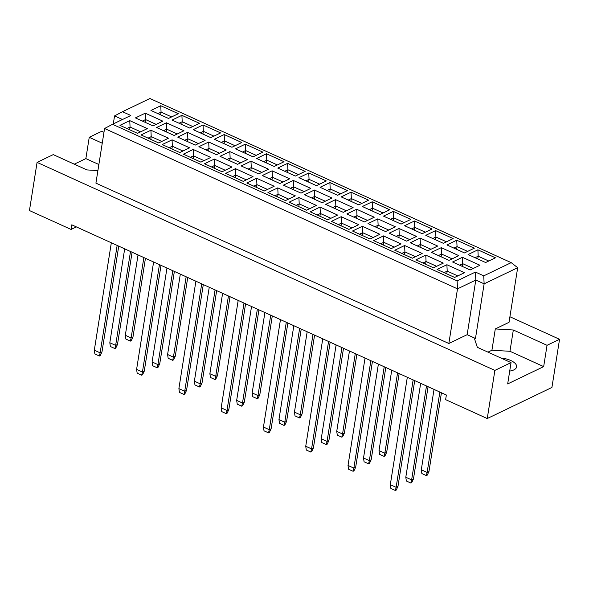<?xml version="1.0" encoding="UTF-8"?>
<svg xmlns="http://www.w3.org/2000/svg" width="589" height="589" viewBox="0 0 589 589"><rect width="100%" height="100%" fill="white"/><g stroke="black" fill="none" stroke-linecap="round" stroke-linejoin="round"><path stroke-width="0.88" d="M509.706 371.063A14.592 6.376 9 0 0 516.612 366.881A14.592 6.376 9 0 0 510.737 360.49A14.592 6.376 9 0 0 500.915 358.016M97.914 170.574L86.958 169.927L53.246 154.612L37.078 162.387L29.45 210.538L71.07 229.445L76.379 226.898M102.243 143.208L89.241 137.303L101.75 131.288L103.973 132.297M71.07 229.445L71.799 224.821L446.366 395.005L445.63 399.636L487.25 418.543L494.878 370.393L511.046 362.618L507.674 383.918L543.669 366.608L547.041 345.309L513.328 329.995L495.297 328.934L509.029 322.33L517.679 267.7L484.129 283.832L475.802 280.055L457.498 288.853L104.577 128.498L112.521 124.294L457.123 280.865L475.426 272.066L483.746 275.843L511.2 262.642L149.952 98.51L122.497 111.711L130.824 115.488L112.521 124.294M547.041 345.309L559.55 339.301L509.912 316.742M98.871 164.508L85.869 158.603L89.241 137.303M85.869 158.603L74.288 164.169M487.25 418.543L551.922 387.452L559.55 339.301M37.078 162.387L494.878 370.393M104.577 128.498L95.919 183.135L448.847 343.49L467.151 334.685L475.47 338.469L474.557 338.911L477.333 347.304L511.046 362.618M448.847 343.49L457.498 288.853L457.123 280.865M113.287 123.926L114.553 115.915L122.497 111.711M475.47 338.469L484.129 283.832L483.746 275.843M543.669 366.608L509.956 351.294L491.925 350.234L487.972 352.134M491.925 350.234L495.297 328.934M160.76 105.725L178.327 113.706L168.498 118.433L150.939 110.452L160.76 105.725L161.062 112.116L157.926 113.625M145.262 113.176L162.829 121.157L153.007 125.884L135.441 117.903L145.262 113.176L145.564 119.567L142.428 121.076M129.764 120.627L147.331 128.608L137.509 133.335L119.942 125.354L129.764 120.627L130.066 127.018L126.929 128.527M181.905 115.334L199.465 123.315L189.643 128.034L172.084 120.06L181.905 115.334L182.207 121.724L179.071 123.234M166.407 122.784L183.967 130.765L174.145 135.485L156.586 127.511L166.407 122.784L166.709 129.175L163.573 130.684M150.909 130.235L168.469 138.216L158.647 142.943L141.088 134.962L150.909 130.235L151.211 136.626L148.075 138.135M203.043 124.942L220.61 132.923L210.788 137.642L193.221 129.661L203.043 124.942L203.345 131.332L200.208 132.842M187.545 132.392L205.112 140.373L195.29 145.093L177.723 137.112L187.545 132.392L187.854 138.783L184.71 140.292M172.054 139.843L189.614 147.824L179.792 152.544L162.225 144.563L172.054 139.843L172.356 146.234L169.22 147.743M224.188 134.55L241.748 142.523L231.926 147.25L214.367 139.269L224.188 134.55L224.49 140.933L221.354 142.442M208.69 142.001L226.25 149.974L216.428 154.701L198.868 146.72L208.69 142.001L208.992 148.391L205.856 149.893M193.192 149.451L210.759 157.432L200.93 162.152L183.37 154.171L193.192 149.451L193.494 155.842L190.357 157.344M245.326 144.15L262.893 152.131L253.071 156.858L235.504 148.877L245.326 144.15L245.635 150.541L242.499 152.05M229.835 151.601L247.395 159.582L237.573 164.309L220.006 156.328L229.835 151.601L230.137 157.992L227.001 159.501M214.337 159.052L231.897 167.033L222.075 171.76L204.516 163.779L214.337 159.052L214.639 165.443L211.503 166.952M266.471 153.758L284.038 161.739L274.209 166.459L256.649 158.485L266.471 153.758L266.773 160.149L263.636 161.658M250.973 161.209L268.54 169.19L258.718 173.91L241.151 165.936L250.973 161.209L251.275 167.6L248.138 169.109M235.475 168.66L253.042 176.641L243.22 181.368L225.653 173.387L235.475 168.66L235.777 175.051L232.64 176.56M287.616 163.367L305.176 171.347L295.354 176.067L277.787 168.086L287.616 163.367L287.918 169.757L284.781 171.266M272.118 170.817L289.678 178.798L279.856 183.518L262.296 175.537L272.118 170.817L272.42 177.208L269.283 178.717M256.62 178.268L274.179 186.249L264.358 190.969L246.798 182.988L256.62 178.268L256.922 184.659L253.785 186.168M308.754 172.975L326.321 180.948L316.499 185.675L298.932 177.694L308.754 172.975L309.056 179.358L305.919 180.867M293.256 180.425L310.823 188.399L301.001 193.126L283.434 185.145L293.256 180.425L293.558 186.816L290.421 188.318M277.765 187.876L295.325 195.857L285.503 200.577L267.936 192.596L277.765 187.876L278.067 194.267L274.93 195.769M329.899 182.575L347.458 190.556L337.637 195.283L320.077 187.302L329.899 182.575L330.201 188.966L327.064 190.475M314.401 190.026L331.96 198.007L322.139 202.734L304.579 194.753L314.401 190.026L314.703 196.417L311.566 197.926M298.903 197.477L316.47 205.458L306.641 210.185L289.081 202.204L298.903 197.477L299.205 203.868L296.068 205.377M351.037 192.183L368.604 200.164L358.782 204.884L341.215 196.91L351.037 192.183L351.338 198.574L348.202 200.083M335.546 199.634L353.106 207.615L343.284 212.334L325.717 204.361L335.546 199.634L335.848 206.025L332.711 207.534M320.048 207.085L337.607 215.066L327.786 219.793L310.226 211.812L320.048 207.085L320.35 213.476L317.213 214.985M372.182 201.791L389.741 209.772L379.92 214.492L362.36 206.511L372.182 201.791L372.484 208.182L369.347 209.691M356.684 209.242L374.251 217.223L364.422 221.943L346.862 213.962L356.684 209.242L356.986 215.633L353.849 217.142M341.186 216.693L358.753 224.674L348.931 229.393L331.364 221.412L341.186 216.693L341.487 223.084L338.351 224.593M393.327 211.399L410.886 219.373L401.065 224.1L383.498 216.119L393.327 211.399L393.629 217.783L390.492 219.292M377.829 218.85L395.388 226.824L385.567 231.551L368.007 223.57L377.829 218.85L378.131 225.241L374.994 226.743M362.331 226.301L379.89 234.282L370.069 239.001L352.509 231.021L362.331 226.301L362.633 232.692L359.496 234.194M414.465 221L432.031 228.981L422.203 233.708L404.643 225.727L414.465 221L414.766 227.391L411.63 228.9M398.967 228.451L416.533 236.432L406.712 241.159L389.145 233.178L398.967 228.451L399.268 234.842L396.132 236.351M383.476 235.902L401.035 243.883L391.214 248.61L373.647 240.629L383.476 235.902L383.778 242.293L380.641 243.802M435.61 230.608L453.169 238.589L443.348 243.309L425.788 235.335L435.61 230.608L435.912 236.999L432.775 238.508M420.112 238.059L437.671 246.04L427.85 250.759L410.29 242.786L420.112 238.059L420.413 244.45L417.277 245.959M404.614 245.51L422.18 253.491L412.352 258.218L394.792 250.237L404.614 245.51L404.915 251.901L401.779 253.41M456.747 240.216L474.314 248.197L464.493 252.917L446.926 244.936L456.747 240.216L457.049 246.607L453.913 248.116M441.257 247.667L458.816 255.648L448.995 260.367L431.428 252.386L441.257 247.667L441.559 254.058L438.422 255.567M425.759 255.118L443.318 263.099L433.497 267.818L415.937 259.837L425.759 255.118L426.061 261.509L422.924 263.018M477.893 249.824L495.452 257.798L485.63 262.525L468.071 254.544L477.893 249.824L478.194 256.208L475.058 257.717M462.394 257.275L479.961 265.249L470.132 269.976L452.573 261.995L462.394 257.275L462.696 263.666L459.56 265.168M446.896 264.726L464.463 272.707L454.642 277.426L437.075 269.445L446.896 264.726L447.198 271.117L444.062 272.619M467.151 334.685L475.802 280.055L475.426 272.066M122.468 119.508L114.553 115.915M509.956 351.294L513.328 329.995M446.771 273.848L447.198 271.117L457.778 275.917M462.262 266.397L462.696 263.666L473.269 268.466M477.76 258.946L478.194 256.208L488.767 261.015M425.626 264.247L426.061 261.509L436.633 266.309M441.124 256.789L441.559 254.058L452.131 258.858M456.622 249.338L457.049 246.607L467.629 251.407M404.481 254.639L404.915 251.901L415.488 256.708M419.979 247.189L420.413 244.45L430.986 249.257M435.477 239.738L435.912 236.999L446.484 241.807M383.343 245.031L383.778 242.293L394.35 247.1M398.841 237.581L399.268 234.842L409.848 239.649M414.332 230.13L414.766 227.391L425.346 232.199M362.198 235.423L362.633 232.692L373.205 237.492M377.696 227.972L378.131 225.241L388.703 230.041M393.194 220.522L393.629 217.783L404.201 222.59M341.06 225.823L341.487 223.084L352.067 227.884M356.551 218.364L356.986 215.633L367.565 220.433M372.049 210.914L372.484 208.182L383.056 212.982M319.915 216.215L320.35 213.476L330.922 218.283M335.413 208.764L335.848 206.025L346.42 210.833M350.911 201.313L351.338 198.574L361.918 203.382M298.77 206.606L299.205 203.868L309.777 208.675M314.268 199.156L314.703 196.417L325.275 201.224M329.766 191.705L330.201 188.966L340.773 193.774M277.633 196.998L278.067 194.267L288.639 199.067M293.131 189.548L293.558 186.816L304.138 191.616M308.621 182.097L309.056 179.358L319.636 184.166M256.487 187.398L256.922 184.659L267.494 189.459M271.985 179.939L272.42 177.208L282.992 182.008M287.484 172.489L287.918 169.757L298.49 174.558M235.35 177.79L235.777 175.051L246.357 179.859M250.84 170.339L251.275 167.6L261.855 172.408M266.338 162.888L266.773 160.149L277.345 164.957M214.205 168.182L214.639 165.443L225.212 170.25M229.703 160.731L230.137 157.992L240.71 162.8M245.201 153.28L245.635 150.541L256.208 155.349M193.059 158.574L193.494 155.842L204.074 160.642M208.558 151.123L208.992 148.391L219.564 153.192M224.056 143.672L224.49 140.933L235.063 145.741M171.922 148.973L172.356 146.234L182.929 151.034M187.42 141.515L187.854 138.783L198.427 143.583M202.911 134.064L203.345 131.332L213.925 136.133M150.777 139.365L151.211 136.626L161.784 141.434M166.275 131.914L166.709 129.175L177.282 133.983M181.773 124.463L182.207 121.724L192.78 126.532M129.639 129.757L130.066 127.018L140.646 131.826M145.13 122.306L145.564 119.567L156.144 124.375M160.628 114.855L161.062 112.116L171.635 116.924M511.2 262.642L517.679 267.7M434.027 389.403L421.297 469.779L427.128 472.422L439.858 392.046M426.362 475.588L427.128 472.422L428.954 471.546L427.216 475.176L426.362 475.588L421.864 473.549L421.297 469.779M428.954 471.546L441.433 392.767M420.671 383.336L405.799 477.23L411.63 479.873L426.502 385.979M410.864 483.039L411.63 479.873L413.456 478.997L411.718 482.634L410.864 483.039L406.366 480.999L405.799 477.23M413.456 478.997L428.078 386.693M407.316 377.262L390.308 484.681L396.132 487.324L413.147 379.912M395.366 490.49L396.132 487.324L397.965 486.448L396.22 490.085L395.366 490.49L390.875 488.45L390.308 484.681M397.965 486.448L414.722 380.627M391.744 370.186L379.014 450.563L384.838 453.213L397.575 372.837M384.08 456.379L384.838 453.213L386.671 452.33L384.934 455.967L384.08 456.379L379.581 454.333L379.014 450.563M386.671 452.33L399.151 373.551M349.461 350.978L336.731 431.354L342.555 433.997L355.285 353.621M341.789 437.163L342.555 433.997L344.388 433.121L342.643 436.751L341.789 437.163L337.298 435.124L336.731 431.354M344.388 433.121L356.868 354.342M307.178 331.762L294.448 412.138L300.272 414.789L313.002 334.412M299.507 417.954L300.272 414.789L302.105 413.905L300.361 417.542L299.507 417.954L295.015 415.908L294.448 412.138M302.105 413.905L314.578 335.126M264.895 312.553L252.166 392.929L257.989 395.572L270.719 315.196M257.224 398.738L257.989 395.572L259.823 394.696L258.078 398.326L257.224 398.738L252.733 396.699L252.166 392.929M259.823 394.696L272.295 315.918M378.388 364.12L363.516 458.014L369.347 460.664L384.219 366.77M368.581 463.83L369.347 460.664L371.173 459.781L369.436 463.418L368.581 463.83L364.083 461.783L363.516 458.014M371.173 459.781L385.795 367.484M336.105 344.911L321.233 438.805L327.057 441.448L341.929 347.554M326.299 444.614L327.057 441.448L328.89 440.572L327.153 444.209L326.299 444.614L321.8 442.575L321.233 438.805M328.89 440.572L343.512 348.268M293.823 325.695L278.95 419.589L284.774 422.239L299.646 328.345M284.008 425.405L284.774 422.239L286.607 421.356L284.862 424.993L284.008 425.405L279.517 423.358L278.95 419.589M286.607 421.356L301.222 329.06M251.54 306.486L236.668 400.38L242.491 403.023L257.364 309.129M241.726 406.189L242.491 403.023L244.325 402.147L242.58 405.784L241.726 406.189L237.234 404.15L236.668 400.38M244.325 402.147L258.939 309.843M365.033 358.053L348.018 465.465L353.849 468.115L370.864 360.696M353.083 471.281L353.849 468.115L355.675 467.232L353.937 470.869L353.083 471.281L348.585 469.242L348.018 465.465M355.675 467.232L372.439 361.418M322.75 338.837L305.735 446.256L311.566 448.899L328.574 341.487M310.801 452.065L311.566 448.899L313.392 448.023L311.655 451.66L310.801 452.065L306.302 450.025L305.735 446.256M313.392 448.023L330.157 342.202M280.467 319.628L263.452 427.04L269.276 429.69L286.291 322.271M268.518 432.856L269.276 429.69L271.109 428.807L269.372 432.444L268.518 432.856L264.019 430.817L263.452 427.04M271.109 428.807L287.866 322.993M238.184 300.412L221.169 407.831L226.993 410.474L244.008 303.063M226.228 413.64L226.993 410.474L228.827 409.598L227.082 413.235L226.228 413.64L221.736 411.601L221.169 407.831M228.827 409.598L245.584 303.777M222.605 293.337L209.875 373.713L215.707 376.364L228.436 295.987M214.941 379.53L215.707 376.364L217.532 375.48L215.795 379.117L214.941 379.53L210.442 377.483L209.875 373.713M217.532 375.48L230.012 296.701M180.322 274.128L167.593 354.504L173.424 357.148L186.153 276.771M172.658 360.313L173.424 357.148L175.25 356.271L173.512 359.901L172.658 360.313L168.16 358.274L167.593 354.504M175.25 356.271L187.729 277.493M138.04 254.912L125.31 335.288L131.133 337.939L143.863 257.562M130.375 341.105L131.133 337.939L132.967 337.055L131.229 340.692L130.375 341.105L125.877 339.058L125.31 335.288M132.967 337.055L145.446 258.276M209.25 287.27L194.385 381.164L200.208 383.814L215.081 289.921M199.443 386.98L200.208 383.814L202.034 382.931L200.297 386.568L199.443 386.98L194.952 384.934L194.385 381.164M202.034 382.931L216.656 290.635M166.967 268.061L152.095 361.955L157.926 364.598L172.798 270.704M157.16 367.764L157.926 364.598L159.752 363.722L158.014 367.359L157.16 367.764L152.661 365.725L152.095 361.955M159.752 363.722L174.373 271.419M124.684 248.845L109.812 342.739L115.643 345.39L130.508 251.496M114.877 348.555L115.643 345.39L117.469 344.506L115.731 348.143L114.877 348.555L110.379 346.509L109.812 342.739M117.469 344.506L132.091 252.21M195.894 281.203L178.887 388.615L184.71 391.265L201.725 283.846M183.945 394.431L184.71 391.265L186.544 390.382L184.799 394.019L183.945 394.431L179.454 392.392L178.887 388.615M186.544 390.382L203.301 284.568M153.611 261.987L136.596 369.406L142.428 372.049L159.442 264.638M141.662 375.215L142.428 372.049L144.253 371.173L142.516 374.81L141.662 375.215L137.171 373.176L136.596 369.406M144.253 371.173L161.018 265.352M111.328 242.778L94.314 350.19L100.145 352.84L117.152 245.422M99.379 356.006L100.145 352.84L101.971 351.957L100.233 355.594L99.379 356.006L94.881 353.967L94.314 350.19M101.971 351.957L118.735 246.143"/></g></svg>
